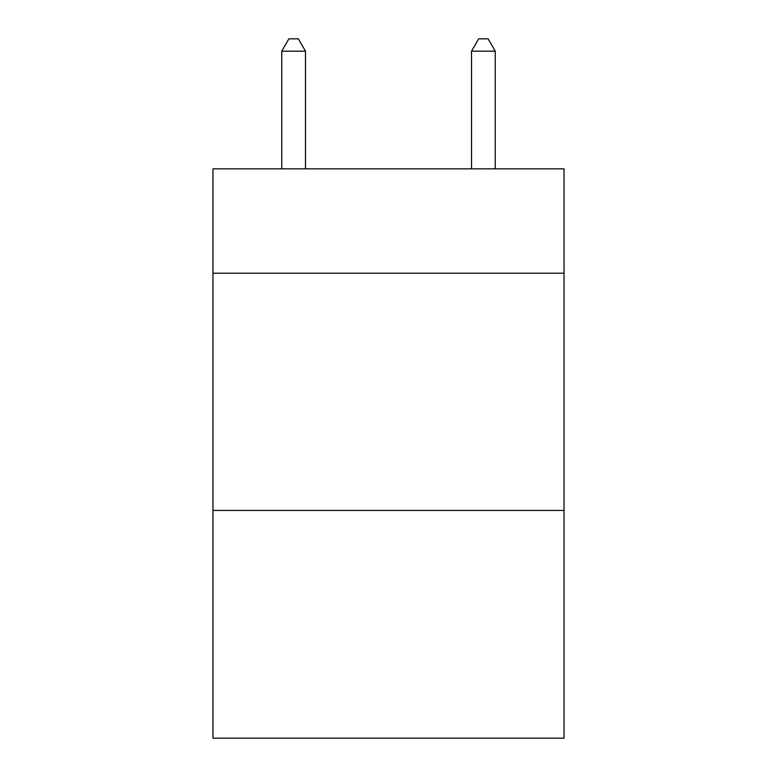 <?xml version="1.0" encoding="UTF-8"?>
<svg xmlns="http://www.w3.org/2000/svg" width="777" height="777" viewBox="0 0 777 777"><rect width="100%" height="100%" fill="white"/><g stroke="black" fill="none" stroke-linecap="round" stroke-linejoin="round"><path stroke-width="1.17" d="M564.034 273.213L564.034 168.842L212.966 168.842L212.966 273.213L564.034 273.213L564.034 738.15L212.966 738.15L212.966 273.213M564.034 510.431L212.966 510.431M305.478 168.842L305.478 51.185L281.75 51.185L281.75 168.842M281.75 51.185L288.869 38.85L298.358 38.85L305.478 51.185M495.25 168.842L495.25 51.185L471.522 51.185L471.522 168.842M471.522 51.185L478.642 38.85L488.131 38.85L495.25 51.185"/></g></svg>
